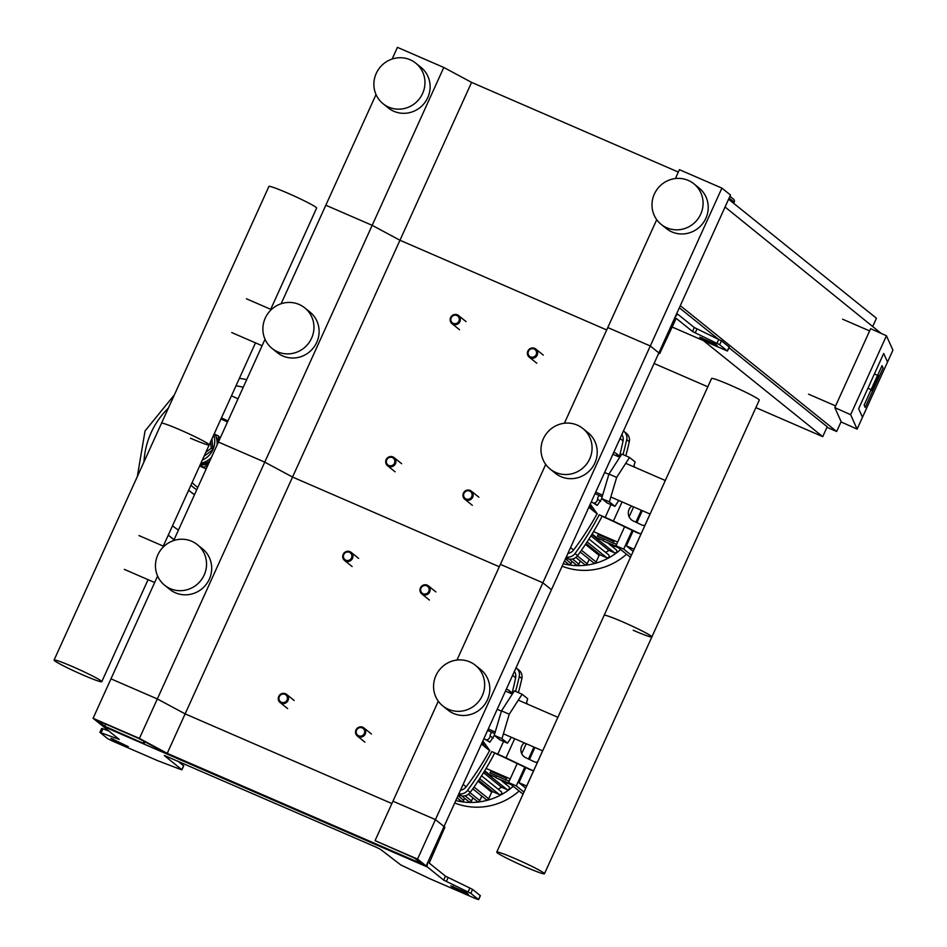 <?xml version="1.0" encoding="UTF-8"?>
<svg xmlns="http://www.w3.org/2000/svg" width="947" height="947" viewBox="0 0 947 947"><rect width="100%" height="100%" fill="white"/><g stroke="black" fill="none" stroke-linecap="round" stroke-linejoin="round"><path stroke-width="1.42" d="M676.608 313.812L677.969 314.404A6.511 1.598 -66.5 0 0 674.086 319.352L428.813 860.065A6.511 1.598 113.5 0 0 427.417 867.014L443.658 880.094L470.801 893.341L478.495 899.532L475.489 898.549L430.175 878.887L400.806 864.954L380.635 849.435L375.912 847.068L164.376 755.457M427.417 867.014L102.951 726.254A6.511 1.598 -66.5 0 1 102.678 725.662M102.951 726.254L119.286 739.453L99.885 732.351L107.674 738.66L112.397 741.028L157.711 760.69L180.628 769.438L181.824 769.674L164.328 755.588M466.48 892.725L450.843 885.788L452.737 887.398L468.374 894.347L466.48 892.725M128.271 746.638L112.823 739.938L110.917 738.317L128.271 746.638M426.126 865.984L417.544 859.071L375.048 840.64L414.537 858.089L421.403 863.617L167.228 753.339L139.422 738.411L93.078 718.311L101.66 725.224L144.145 743.655L104.667 726.207L97.801 720.679L138.061 738.139L165.855 753.066L426.126 865.984L444.036 826.518L444.889 827.205L429.204 863.072L445.457 876.153L472.589 889.399L480.378 895.708L478.59 899.65M108.822 730.989L101.684 728.409L99.885 732.351M181.919 769.793L183.706 765.851L177.977 761.199M677.969 314.404A6.511 1.598 -66.5 0 1 678.064 314.463L694.317 327.544L721.448 340.79L729.237 347.099L727.45 351.041L671.837 326.904M656.721 219.692L607.796 327.555L650.293 345.986L658.875 352.9L650.293 345.986L721.898 188.11L730.492 195.023L658.875 352.9L659.728 353.586L658.757 353.16M676.205 318.381L659.728 353.586M676.276 318.405L692.517 331.486L719.661 344.732L727.45 351.041M715.34 344.116L717.234 345.738L701.597 338.801L699.703 337.179L715.34 344.116M564.388 423.25L607.796 327.555L650.293 345.986L542.868 582.796L551.45 589.709L542.868 582.796L435.442 819.605L444.036 826.518L435.442 819.605L417.544 859.071M438.307 701.206L392.958 801.174L435.442 819.605L392.958 801.174L375.048 840.64M678.324 172.07L471.582 82.389L399.965 240.254L606.707 329.947L399.965 240.254L292.552 477.063L499.294 566.756L292.552 477.063L185.127 713.872L391.869 803.565L185.127 713.872L167.228 753.339M471.582 82.389L443.788 67.462L372.171 225.327L399.965 240.254L372.171 225.327L264.758 462.136L292.552 477.063L264.758 462.136L157.332 698.945L185.127 713.872L157.332 698.945L139.422 738.411M157.604 576.06L110.977 678.845L157.332 698.945L110.977 678.845L93.078 718.311M144.962 741.856L144.145 743.655M144.027 741.347L143.293 742.957M105.626 724.076L104.667 726.207M281.223 703.207A5.209 5.043 -51.2 0 0 286.633 694.411A5.209 5.043 -51.2 0 0 279.045 695.867A5.209 5.043 -51.2 0 0 281.223 703.207M281.401 702.283A4.344 4.202 128.8 0 1 279.329 696.661A4.344 4.202 128.8 0 1 284.988 694.388A4.344 4.202 128.8 0 1 287.059 700.011A4.344 4.202 128.8 0 1 281.401 702.283M388.637 466.398A5.209 5.043 -51.2 0 0 394.059 457.602A5.209 5.043 -51.2 0 0 386.471 459.058A5.209 5.043 -51.2 0 0 388.637 466.398M388.826 465.474A4.344 4.202 128.8 0 1 386.755 459.851A4.344 4.202 128.8 0 1 392.401 457.579A4.344 4.202 128.8 0 1 394.485 463.201A4.344 4.202 128.8 0 1 388.826 465.474M345.667 561.121A5.209 5.043 -51.2 0 0 351.088 552.326A5.209 5.043 -51.2 0 0 343.501 553.782A5.209 5.043 -51.2 0 0 345.667 561.121M345.856 560.198A4.344 4.202 128.8 0 1 343.785 554.575A4.344 4.202 128.8 0 1 349.443 552.302A4.344 4.202 128.8 0 1 351.515 557.925A4.344 4.202 128.8 0 1 345.856 560.198M453.092 324.312A5.209 5.043 -51.2 0 0 458.514 315.517A5.209 5.043 -51.2 0 0 450.926 316.973A5.209 5.043 -51.2 0 0 453.092 324.312M453.282 323.389A4.344 4.202 128.8 0 1 451.21 317.766A4.344 4.202 128.8 0 1 456.856 315.493A4.344 4.202 128.8 0 1 458.928 321.116A4.344 4.202 128.8 0 1 453.282 323.389M358.475 736.719A5.209 5.043 -51.2 0 0 363.885 727.923A5.209 5.043 -51.2 0 0 356.309 729.379A5.209 5.043 -51.2 0 0 358.475 736.719M358.664 735.795A4.344 4.202 128.8 0 1 356.581 730.173A4.344 4.202 128.8 0 1 362.239 727.9A4.344 4.202 128.8 0 1 364.311 733.523A4.344 4.202 128.8 0 1 358.664 735.795M465.888 499.909A5.209 5.043 -51.2 0 0 471.31 491.114A5.209 5.043 -51.2 0 0 463.722 492.57A5.209 5.043 -51.2 0 0 465.888 499.909M466.078 498.986A4.344 4.202 128.8 0 1 464.006 493.363A4.344 4.202 128.8 0 1 469.665 491.091A4.344 4.202 128.8 0 1 471.736 496.713A4.344 4.202 128.8 0 1 466.078 498.986M422.93 594.633A5.209 5.043 -51.2 0 0 428.34 585.838A5.209 5.043 -51.2 0 0 420.752 587.294A5.209 5.043 -51.2 0 0 422.93 594.633M423.108 593.71A4.344 4.202 128.8 0 1 421.036 588.087A4.344 4.202 128.8 0 1 426.695 585.814A4.344 4.202 128.8 0 1 428.766 591.437A4.344 4.202 128.8 0 1 423.108 593.71M530.344 357.836A5.209 5.043 -51.2 0 0 535.765 349.029A5.209 5.043 -51.2 0 0 528.177 350.485A5.209 5.043 -51.2 0 0 530.344 357.836M530.533 356.901A4.344 4.202 128.8 0 1 528.462 351.278A4.344 4.202 128.8 0 1 534.108 349.005A4.344 4.202 128.8 0 1 536.191 354.628A4.344 4.202 128.8 0 1 530.533 356.901M872.921 326.005L876.437 318.239L728.586 199.225M728.965 347.703L827.205 426.777L822.73 436.65L755.884 407.648M707.823 386.802L654.069 363.482M679.342 307.763L718.323 339.133M704.106 341.157L822.73 436.65M826.968 427.31L836.651 431.512L841.125 421.652M881.16 333.391L725.059 206.991M680.301 305.656L836.651 431.512M871.133 389.631L867.973 388.211L874.365 373.947L877.526 375.355L871.133 389.631C870.991 391.786 872.412 389.738 875.407 383.476L874.839 382.221L875.407 383.476C878.39 376.669 879.088 373.958 877.526 375.355M865.191 407.435L883.089 367.969L882.048 365.625L877.609 375.403L882.048 365.625L883.089 367.969L865.191 407.435L864.138 405.103L865.191 407.435M871.157 389.631L864.138 405.103L871.157 389.631M874.756 373.189A8.689 0.639 -65.9 0 1 874.614 374.053A8.689 0.639 114.1 0 0 874.756 373.189L883.705 353.456L874.756 373.189M857.106 429.121L862.48 417.272L858.633 408.702L867.594 388.968A8.689 0.639 114.1 0 0 867.618 389.004A8.689 0.639 114.1 0 0 868.233 388.329A8.689 0.639 -65.9 0 1 867.618 389.004A8.689 0.639 -65.9 0 1 867.594 388.968L858.633 408.702L862.48 417.272L887.54 362.026L883.705 353.456L887.54 362.026L892.914 350.177L886.451 335.771L870.636 328.68L834.828 407.624L850.643 414.703L857.106 429.121L841.303 422.031L834.828 407.624M869.63 330.917L842.581 319.186M808.56 394.177L835.609 405.908M850.643 414.703L886.451 335.771M220.947 419A9.245 0.604 24.4 0 1 227.458 422.066M227.978 420.918A27.356 1.787 -155.6 0 0 221.432 417.923M238.005 398.817A27.356 1.787 -155.6 0 0 231.459 395.822M211.453 457.354A19.982 19.319 128.8 0 1 200.894 463.225M211.962 438.816L212.933 449.671A19.982 19.319 128.8 0 1 202.315 460.088M208.66 463.497A17.377 16.809 128.8 0 1 200.148 464.835M216.993 438.497A17.377 16.809 128.8 0 1 218.52 441.776M199.853 465.498L204.126 467.345L208.328 464.231M199.616 466.031L205.842 468.729L206.517 468.232M204.126 467.345L205.842 468.729M220.178 438.094L218.39 435.904L215.052 434.46M218.852 441.03L218.39 435.904M213.702 434.981A19.982 19.319 128.8 0 1 212.933 449.671L204.043 456.265M214.448 433.335A19.982 19.319 128.8 0 1 217.088 444.936M215.738 435.963A18.68 18.064 128.8 0 1 218.106 442.687M209.749 461.094A18.68 18.064 128.8 0 1 200.421 464.243M210.625 441.74L211.217 448.286L205.854 452.264M212.933 449.671L211.217 448.286M174.153 539.577A89.468 86.544 128.8 0 1 168.897 535.671L168.945 535.706A89.468 86.544 -51.2 0 0 174.153 539.577A89.468 86.544 128.8 0 1 168.945 535.706A89.468 86.544 128.8 0 1 168.921 535.694L174.047 539.814M143.98 461.887A79.536 76.932 128.8 0 1 151.094 432.743A79.536 76.932 128.8 0 1 168.412 408.027M236.004 385.796A79.536 76.932 128.8 0 1 243.237 387.264M178.462 530.071A79.536 76.932 128.8 0 1 172.496 525.822M688.28 180.427A26.054 25.202 -51.2 0 0 655.951 191.057A26.054 25.202 -51.2 0 0 661.195 224.403A26.054 25.202 -51.2 0 0 666.795 227.789A26.054 25.202 -51.2 0 0 699.123 217.147A26.054 25.202 -51.2 0 0 693.879 183.801A26.054 25.202 -51.2 0 0 688.28 180.427M661.195 224.403L666.345 228.547A26.054 25.202 -51.2 0 0 671.944 231.932A26.054 25.202 -51.2 0 0 704.272 221.29A26.054 25.202 -51.2 0 0 699.028 187.956L693.879 183.801M388.672 107.129A26.054 25.202 128.8 0 1 383.085 103.744A26.054 25.202 128.8 0 1 377.829 70.409A26.054 25.202 128.8 0 1 410.158 59.768A26.054 25.202 128.8 0 1 415.757 63.153A26.054 25.202 128.8 0 1 421.013 96.487A26.054 25.202 128.8 0 1 388.672 107.129M415.757 63.153L420.906 67.296A26.054 25.202 128.8 0 1 426.162 100.642A26.054 25.202 128.8 0 1 393.834 111.273A26.054 25.202 128.8 0 1 388.234 107.899L383.085 103.744M721.898 188.11L679.413 169.679L675.389 178.557M376.03 94.546L325.815 205.227L372.171 225.327L325.815 205.227L281.129 303.75M443.788 67.462L397.432 47.35L392.129 59.045M72.753 666.712A26.185 1.705 24.4 0 1 101.779 681.698A26.185 1.705 24.4 0 1 83.111 675.045A26.185 1.705 24.4 0 1 54.086 660.059A26.185 1.705 24.4 0 1 72.753 666.712M163.286 546.123L209.204 444.889A26.185 1.705 -155.6 0 0 180.179 429.902A26.185 1.705 -155.6 0 0 161.499 423.25A26.185 1.705 24.4 0 1 180.179 429.902A26.185 1.705 24.4 0 1 209.204 444.889A26.185 1.705 24.4 0 1 190.536 438.236M270.7 309.314L316.629 208.08A26.185 1.705 -155.6 0 0 287.604 193.093A26.185 1.705 -155.6 0 0 268.924 186.441L54.086 660.059M509.675 692.908A4.344 4.202 -51.2 0 0 509.249 690.659A4.344 4.202 -51.2 0 0 508.918 690.363L512.481 693.843M494.37 735.428L489.848 742.223L484.485 738.98A4.344 4.202 -51.2 0 0 486.924 739.879A4.344 4.202 -51.2 0 0 490.144 735.807A4.628 4.475 128.8 0 1 491.919 732.327M486.924 739.879L489.848 742.223M508.918 690.363A4.344 4.202 -51.2 0 0 506.207 689.452M509.249 690.659L512.173 693.003M511.344 737.263L507.533 743.17L499.815 739.82L494.227 735.322L501.519 710.866L514.387 690.896L522.117 694.246L527.692 698.732L526.248 703.585M507.533 743.17L501.957 738.672L509.249 714.216L522.117 694.246M494.227 735.322L501.957 738.672M501.519 710.866L509.249 714.216M497.199 709.291L501.437 711.138M488.273 728.977L495.222 731.995M505.461 691.085L512.339 694.068M487.61 730.457L494.76 733.558M617.089 456.111A4.344 4.202 -51.2 0 0 616.675 453.85A4.344 4.202 -51.2 0 0 616.343 453.554L619.906 457.034M601.783 498.619L597.261 505.414L591.911 502.17A4.344 4.202 -51.2 0 0 594.349 503.07A4.344 4.202 -51.2 0 0 597.569 498.998A4.628 4.475 128.8 0 1 599.333 495.518M594.349 503.07L597.261 505.414M616.343 453.554A4.344 4.202 -51.2 0 0 613.62 452.642M616.675 453.85L619.587 456.194M618.758 500.454L614.958 506.361L607.228 503.011L601.653 498.513L608.945 474.056L621.812 454.087L629.53 457.437L635.117 461.923L633.673 466.776M614.958 506.361L609.383 501.863L616.663 477.406L629.53 457.437M601.653 498.513L609.383 501.863M608.945 474.056L616.663 477.406M604.624 472.482L608.862 474.329M595.699 492.168L602.647 495.186M612.887 454.276L619.764 457.259M595.024 493.647L602.185 496.749M525.774 867.085A26.185 1.705 -155.6 0 0 544.454 873.738A26.185 1.705 -155.6 0 0 515.428 858.751A26.185 1.705 -155.6 0 0 496.749 852.099A26.185 1.705 -155.6 0 0 525.774 867.085M622.842 621.942A26.185 1.705 24.4 0 1 651.867 636.929A26.185 1.705 -155.6 0 0 622.842 621.942A26.185 1.705 -155.6 0 0 604.174 615.29A26.185 1.705 24.4 0 1 622.842 621.942M633.2 630.276A26.185 1.705 -155.6 0 0 651.867 636.929L544.454 873.738M496.749 852.099L711.588 378.48A26.185 1.705 24.4 0 1 730.267 385.133A26.185 1.705 24.4 0 1 759.293 400.119L651.867 636.929M455.815 800.535A63.413 61.33 -51.2 0 0 513.215 786.318M454.702 802.997A63.413 61.33 -51.2 0 0 519.086 791.053M527.751 704.237A63.413 61.33 -51.2 0 0 526.496 702.745M478.046 781.192L491.694 792.177A56.891 55.033 -51.2 0 0 492.854 791.704L478.649 780.281M498.158 789.182A56.891 55.033 -51.2 0 0 501.543 787.206L483.515 772.693M505.651 779.866L490.013 772.93L505.651 779.866M490.013 772.93L490.735 771.355L506.373 778.292L505.84 780.103M511.273 784.755L495.968 777.807L509.593 783.406M506.018 779.701L509.166 781.228M523.028 794.154L508.563 782.577L516.281 785.927L523.963 792.106M486.107 768.431L510.232 778.896M495.897 777.333L489.339 774.492L484.698 770.763M526.71 786.057L518.932 782.672L525.751 788.164M518.932 782.672L525.751 767.638M529.456 759.47L534.889 747.491M526.662 786.022L533.623 770.669M537.529 762.075L542.619 750.841M508.563 782.577L517.192 763.554M521.69 753.623L526.189 743.715M533.919 747.065L528.497 759.009M524.792 767.177L516.281 785.927M501.614 780.813L508.882 786.673A1.74 1.681 128.8 0 1 507.071 789.597L501.543 787.206M505.84 784.223A56.891 55.033 -51.2 0 0 507.071 783.252M481.55 775.818L501.152 791.597A1.74 1.681 128.8 0 1 499.353 794.533L492.854 791.704M464.634 798.262L463.699 800.31A1.74 1.681 128.8 0 1 461.071 800.996L457.07 797.776M472.92 797.848L471.499 800.973A1.74 1.681 128.8 0 1 468.86 801.659L461.71 795.906M481.81 796.096L479.786 800.57A1.74 1.681 128.8 0 1 477.146 801.245L468.422 794.225M491.694 792.177L488.676 798.818A1.74 1.681 128.8 0 1 486.036 799.505L472.79 788.827M563.24 563.725A63.413 61.33 -51.2 0 0 620.64 549.509M562.116 566.188A63.413 61.33 -51.2 0 0 626.512 554.244M635.165 467.427A63.413 61.33 -51.2 0 0 633.922 465.936M585.471 544.383L599.108 555.368A56.891 55.033 -51.2 0 0 600.268 554.895L586.075 543.471M605.583 552.373A56.891 55.033 -51.2 0 0 608.968 550.396L590.94 535.884M613.076 543.057L597.439 536.12L613.076 543.057M597.439 536.12L598.149 534.546L613.786 541.483L613.254 543.294M618.699 547.946L603.393 540.997L617.018 546.597M613.443 542.891L616.592 544.418M630.453 557.345L615.976 545.768L623.706 549.118L631.389 555.297M593.532 531.622L617.645 542.086M603.31 540.536L596.764 537.695L592.124 533.954M634.123 549.248L626.358 545.863L633.176 551.355M626.358 545.863L633.176 530.829M636.881 522.661L642.315 510.682M634.076 549.213L641.048 533.859M644.943 525.265L650.044 514.032M615.976 545.768L624.606 526.745M629.116 516.813L633.614 506.905M641.332 510.255L635.911 522.199M632.217 530.367L623.706 549.118M609.028 544.016L616.296 549.864A1.74 1.681 128.8 0 1 614.496 552.788L608.968 550.396M613.254 547.413A56.891 55.033 -51.2 0 0 614.496 546.443M588.975 539.009L608.578 554.788A1.74 1.681 128.8 0 1 606.778 557.724L600.268 554.895M572.059 561.453L571.124 563.501A1.74 1.681 128.8 0 1 568.484 564.187L564.495 560.967M580.345 561.038L578.913 564.175A1.74 1.681 128.8 0 1 576.285 564.85L569.123 559.097M589.235 559.286L587.199 563.761A1.74 1.681 128.8 0 1 584.571 564.436L575.835 557.416M599.108 555.368L596.101 562.009A1.74 1.681 128.8 0 1 593.461 562.696L580.203 552.018M460.491 790.236A8.689 8.405 -51.2 0 0 466.137 786.839A282.301 273.067 -51.2 0 0 489.611 750.628L481.443 744.046M512.102 692.932A282.301 273.067 -51.2 0 0 515.63 677.732A8.689 8.405 -51.2 0 0 514.422 671.34M567.904 553.427A8.689 8.405 -51.2 0 0 573.562 550.029A282.301 273.067 -51.2 0 0 597.036 513.819L588.856 507.237M619.516 456.123A282.301 273.067 -51.2 0 0 623.055 440.923A8.689 8.405 -51.2 0 0 621.836 434.531M467.629 790.319A8.689 8.405 128.8 0 1 458.975 793.799L461.556 795.871A8.689 8.405 -51.2 0 0 470.209 792.402L467.629 790.319A295.606 285.935 -51.2 0 0 491.813 751.575L497.601 754.404A17.377 1.136 -155.6 0 1 505.793 758.133L529.219 769.284A17.377 16.679 101.4 0 0 532.948 770.527L533.682 770.68A17.377 16.679 -78.6 0 1 530.415 769.52L529.219 769.284M461.556 795.871A295.606 285.935 128.8 0 1 458.23 795.208M516.02 667.801A295.606 285.935 -51.2 0 1 516.103 667.86A8.689 8.405 128.8 0 1 519.276 676.466L521.856 678.537A8.689 8.405 -51.2 0 0 518.992 670.18L516.423 668.097M521.856 678.537A295.606 285.935 128.8 0 1 518.388 692.624M494.654 753.125A295.606 285.935 128.8 0 1 470.209 792.402M515.57 691.405A295.606 285.935 -51.2 0 0 519.276 676.466M482.71 741.241L486.19 746.094L482.579 741.548M482.366 742.01L484.047 744.366L482.224 742.33M481.478 743.975L489.883 750.734L482.852 740.921M535.268 762.11A8.689 8.345 101.4 0 0 537.6 762.063M537.434 762.406A8.689 8.345 -78.6 0 1 533.99 761.625L525.656 757.659A8.689 8.345 -78.6 0 1 524.271 742.874M491.813 751.575L497.779 754.167A17.377 1.136 24.4 0 1 505.97 757.884L530.415 769.52M575.054 553.51A8.689 8.405 128.8 0 1 566.401 556.99L568.981 559.061A8.689 8.405 -51.2 0 0 577.634 555.593L575.054 553.51A295.606 285.935 -51.2 0 0 599.238 514.766L605.026 517.607A17.377 1.136 -155.6 0 1 613.218 521.323L636.644 532.474A17.377 16.679 101.4 0 0 640.373 533.717L641.107 533.871A17.377 16.679 -78.6 0 1 637.828 532.711L636.644 532.474M568.981 559.061A295.606 285.935 128.8 0 1 565.655 558.399M623.446 430.992A295.606 285.935 -51.2 0 1 623.528 431.051A8.689 8.405 128.8 0 1 626.701 439.657L629.282 441.74A8.689 8.405 -51.2 0 0 626.417 433.371L623.836 431.287M629.282 441.74A295.606 285.935 128.8 0 1 625.801 455.815M602.079 516.328A295.606 285.935 128.8 0 1 577.634 555.593M622.996 454.596A295.606 285.935 -51.2 0 0 626.701 439.657M590.135 504.431L593.615 509.285L589.993 504.739M589.78 505.201L591.461 507.556L589.638 505.52M588.892 507.166L597.297 513.925L590.277 504.112M642.682 525.301A8.689 8.345 101.4 0 0 645.014 525.254M644.86 525.597A8.689 8.345 -78.6 0 1 641.415 524.816L633.081 520.85A8.689 8.345 -78.6 0 1 631.696 506.065M599.238 514.766L605.204 517.358A17.377 1.136 24.4 0 1 613.396 521.075L637.828 532.711M469.854 661.929A26.054 25.202 -51.2 0 0 437.526 672.571A26.054 25.202 -51.2 0 0 442.77 705.917A26.054 25.202 -51.2 0 0 448.369 709.291A26.054 25.202 -51.2 0 0 480.697 698.649A26.054 25.202 -51.2 0 0 475.453 665.315A26.054 25.202 -51.2 0 0 469.854 661.929M442.77 705.917L447.919 710.061A26.054 25.202 -51.2 0 0 453.518 713.446A26.054 25.202 -51.2 0 0 485.847 702.804A26.054 25.202 -51.2 0 0 480.603 669.458L475.453 665.315M170.259 588.643A26.054 25.202 128.8 0 1 164.66 585.258A26.054 25.202 128.8 0 1 159.404 551.923A26.054 25.202 128.8 0 1 191.744 541.282A26.054 25.202 128.8 0 1 197.343 544.667A26.054 25.202 128.8 0 1 202.587 578.001A26.054 25.202 128.8 0 1 170.259 588.643M197.343 544.667L202.492 548.81A26.054 25.202 128.8 0 1 207.736 582.145A26.054 25.202 128.8 0 1 175.408 592.786A26.054 25.202 128.8 0 1 169.809 589.413L164.66 585.258M545.721 464.397L500.383 564.365L542.868 582.796L500.383 564.365L456.963 660.059M265.03 339.251L218.402 442.036L264.758 462.136L218.402 442.036L173.703 540.559M577.279 425.12A26.054 25.202 -51.2 0 0 544.951 435.762A26.054 25.202 -51.2 0 0 550.195 469.108A26.054 25.202 -51.2 0 0 555.794 472.482A26.054 25.202 -51.2 0 0 588.123 461.84A26.054 25.202 -51.2 0 0 582.879 428.506A26.054 25.202 -51.2 0 0 577.279 425.12M550.195 469.108L555.344 473.251A26.054 25.202 -51.2 0 0 560.944 476.637A26.054 25.202 -51.2 0 0 593.272 465.995A26.054 25.202 -51.2 0 0 588.028 432.649L582.879 428.506M277.672 351.834A26.054 25.202 128.8 0 1 272.073 348.449A26.054 25.202 128.8 0 1 266.829 315.114A26.054 25.202 128.8 0 1 299.157 304.472A26.054 25.202 128.8 0 1 304.756 307.858A26.054 25.202 128.8 0 1 310 341.192A26.054 25.202 128.8 0 1 277.672 351.834M304.756 307.858L309.906 312.001A26.054 25.202 128.8 0 1 315.162 345.335A26.054 25.202 128.8 0 1 282.822 355.977A26.054 25.202 128.8 0 1 277.234 352.604L272.073 348.449M443.658 880.094L445.457 876.153M112.823 739.938L113.273 738.956M101.175 732.706L102.963 728.764M181.824 769.674L183.611 765.732M452.737 887.398L453.187 886.416M446.333 881.527L448.132 877.585M468.126 891.908L469.913 887.955M470.801 893.341L472.589 889.399M478.495 899.532L480.283 895.59M677.863 314.38L676.596 313.824M694.317 327.544L692.517 331.486M702.047 337.819L701.597 338.801M696.98 328.976L695.193 332.918M718.773 339.346L716.986 343.299M721.448 340.79L719.661 344.732M729.143 346.981L727.355 350.923M733.7 203.345L734.209 202.208A2.604 2.604 0 0 0 733.475 199.107A2.604 2.521 128.8 0 1 734.162 202.137L734.126 202.22M729.107 198.077L734.162 202.137L733.629 203.285M190.927 485.184A36.483 35.288 -51.2 0 0 193.413 487.385A36.483 35.288 -51.2 0 0 196.751 489.753L193.413 487.385M192.123 482.556A33.879 32.766 -51.2 0 0 197.805 487.421M191.176 492.274A41.692 40.33 -51.2 0 0 194.514 494.689L190.146 491.446A41.692 40.33 -51.2 0 0 194.585 494.535M188.654 490.191A41.692 40.33 -51.2 0 0 190.146 491.446L188.654 490.191M490.144 735.807L493.162 738.234M597.569 498.998L600.587 501.425M507.071 789.597L484.355 771.32M499.353 794.533L479.691 778.706M463.699 800.31L458.005 795.717M471.499 800.973L465.072 795.8M479.786 800.57L469.996 792.686M488.676 798.818L474.045 787.04M614.496 552.788L591.78 534.51M606.778 557.724L587.116 541.897M571.124 563.501L565.418 558.908M578.913 564.175L572.485 558.99M587.199 563.761L577.41 555.877M596.101 562.009L581.47 550.231M466.137 786.839L463.13 784.412M512.623 675.306L515.63 677.732M573.562 550.029L570.556 547.603M620.048 438.497L623.055 440.923M505.97 757.884L514.671 738.707M497.779 754.167L503.555 741.442M613.396 521.075L622.084 501.898M605.204 517.358L610.981 504.633M154.669 582.535L124.317 569.372M138.972 535.576L163.914 546.395M262.082 345.726L231.731 332.563M246.398 298.767L271.339 309.586M503.402 733.818L542.678 750.864M557.89 717.317L518.305 700.141M610.827 497.009L650.092 514.055M665.315 480.508L625.73 463.332M294.186 700.496L286.633 694.411M287.651 708.616L280.099 702.532M401.611 463.687L394.059 457.602M395.077 471.807L387.524 465.723M358.641 558.41L351.088 552.326M352.106 566.531L344.554 560.446M466.066 321.601L458.514 315.517M459.532 329.722L451.968 323.637M371.449 734.008L363.885 727.923M364.903 742.128L357.35 736.044M478.862 497.199L471.31 491.114M472.328 505.319L464.776 499.235M435.892 591.922L428.34 585.838M429.358 600.043L421.806 593.958M543.318 355.113L535.765 349.029M536.783 363.234L529.231 357.149M733.475 199.107L729.936 196.254M246.705 379.617L239.425 378.267M174.378 394.863L145.045 430.968L137.327 476.542M168.258 535.15L168.897 535.671M101.779 681.698L148.087 579.635M209.204 444.889L255.501 342.826M496.323 776.398L495.79 777.57M603.736 539.589L603.203 540.761"/></g></svg>
